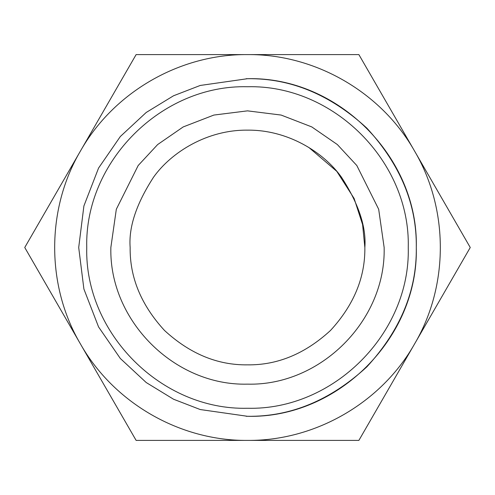 <?xml version="1.0" encoding="UTF-8"?>
<svg xmlns="http://www.w3.org/2000/svg" width="495" height="495" viewBox="0 0 495 495"><rect width="100%" height="100%" fill="white"/><g stroke="black" fill="none" stroke-linecap="round" stroke-linejoin="round"><path stroke-width="0.74" d="M384.145 247.5L378.675 209.243L356.815 165.516L337.349 144.552L311.8 126.93L281.135 115.063L247.5 110.855L213.865 115.063L183.2 126.93L157.651 144.552L138.185 165.516L116.325 209.243L110.855 247.5C108.974 320.512 174.488 386.026 247.5 384.145C320.512 386.026 386.026 320.512 384.145 247.5M130.148 247.5C128.582 227.1 136.403 203.631 153.617 177.086C171.629 151.885 207.665 129.684 247.5 130.148C287.335 129.684 323.371 151.885 341.383 177.086C358.597 203.631 366.418 227.1 364.852 247.5C365.254 277.447 353.795 305.112 330.481 330.481C305.112 353.795 277.447 365.254 247.5 364.852C217.553 365.254 189.888 353.795 164.519 330.481C141.205 305.112 129.746 277.447 130.148 247.5M247.5 408.257C333.401 410.473 410.473 333.401 408.257 247.5C410.473 161.599 333.401 84.527 247.5 86.743C161.599 84.527 84.527 161.599 86.743 247.5C84.527 333.401 161.599 410.473 247.5 408.257M308.775 147.417L336.779 171.338L354.123 198.483L362.594 224.575L364.852 247.5M246.182 78.711L247.5 78.705C337.695 76.379 418.621 157.305 416.295 247.5C418.621 337.695 337.695 418.621 247.5 416.295L200.24 409.544L173.535 399.224L146.223 382.536L120.328 358.485L98.567 326.935L83.903 289.049L78.705 247.5L83.903 205.951L98.567 168.065L120.328 136.515L146.223 112.464L173.535 95.776L200.24 85.456L247.5 78.705C290.577 78.13 330.363 94.607 366.857 128.143C400.393 164.637 416.87 204.423 416.295 247.5C416.87 290.577 400.393 330.363 366.857 366.857C330.363 400.393 290.577 416.87 247.5 416.295L246.182 416.289M247.5 440.408C315.129 441.02 381.28 402.831 414.562 343.951C448.909 285.695 448.909 209.305 414.562 151.049C381.28 92.169 315.129 53.98 247.5 54.592C179.871 53.98 113.72 92.169 80.438 151.049C46.091 209.305 46.091 285.695 80.438 343.951C113.72 402.831 179.871 441.02 247.5 440.408L136.125 440.408L24.75 247.5L136.125 54.592L358.875 54.592L470.25 247.5L358.875 440.408L247.5 440.408M292.669 440.408L358.875 440.408L470.25 247.5L414.562 151.049M24.75 247.5L80.438 343.951M158.227 54.592L136.125 54.592L80.438 151.049M358.875 54.592L247.5 54.592"/></g></svg>
